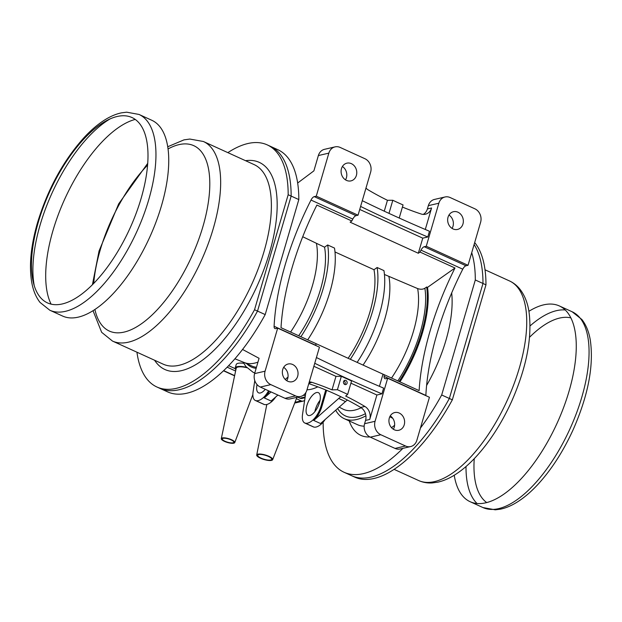 <?xml version="1.0" encoding="UTF-8"?>
<svg xmlns="http://www.w3.org/2000/svg" width="622" height="622" viewBox="0 0 622 622"><rect width="100%" height="100%" fill="white"/><g stroke="black" fill="none" stroke-linecap="round" stroke-linejoin="round"><path stroke-width="0.93" d="M454.231 475.247A107.575 46.58 -65.5 0 0 470.154 501.721A107.575 46.58 -65.5 0 0 569.037 391.261A107.575 46.58 -65.5 0 0 559.341 305.938A107.575 46.58 -65.5 0 0 528.918 311.303M51.082 304.119A107.575 46.58 114.5 0 1 52.924 230.739A107.575 46.58 114.5 0 1 135.231 119.416M139.017 114.448L151.807 120.279A107.575 46.58 114.5 0 1 149.599 237.48A107.575 46.58 114.5 0 1 62.62 316.062L49.83 310.238A107.575 46.58 -65.5 0 0 136.809 231.656A107.575 46.58 -65.5 0 0 139.017 114.448L126.686 112.185L121.57 112.831C116.368 113.904 111.074 116.081 105.693 119.346C98.556 123.685 91.442 129.648 84.367 137.244C63.46 160.406 47.847 188.87 37.53 222.637C30.921 245.465 28.962 265.213 31.652 281.883C33.052 290.171 35.843 297.013 40.018 302.416L49.83 310.238M485.969 284.837L482.983 283.476A133.038 57.605 -65.5 0 0 474.112 244.508A133.038 57.605 -65.5 0 1 482.983 283.476L449.356 398.477L452.342 399.837L485.969 284.837A133.038 57.605 -65.5 0 0 474.679 242.549M323.137 422.167A133.038 57.605 -65.5 0 0 344.067 472.269L351.741 475.76A133.038 57.605 -65.5 0 0 449.356 398.477L482.983 283.476L475.309 279.978A133.038 57.605 -65.5 0 0 471.717 252.68M420.441 428.029A133.038 57.605 -65.5 0 0 441.682 394.986L449.356 398.477A133.038 57.605 -65.5 0 1 351.741 475.76L354.727 477.121A133.038 57.605 -65.5 0 0 452.342 399.837M136.941 352.207A133.038 57.605 -65.5 0 0 156.931 387.008L159.908 388.369A133.038 57.605 -65.5 0 0 257.524 311.093L291.15 196.085A133.038 57.605 -65.5 0 0 270.22 146.24L277.894 149.731A133.038 57.605 -65.5 0 1 298.824 199.576L288.173 194.725A133.038 57.605 -65.5 0 0 267.235 144.879A133.038 57.605 -65.5 0 0 227.854 152.639M156.931 387.008A133.038 57.605 -65.5 0 0 254.538 309.733L265.197 314.584L298.824 199.576M288.173 194.725L254.538 309.733M269.412 391.191A15.589 6.749 114.5 0 1 264.296 397.909L271.969 401.408A20.79 9.003 114.5 0 1 264.397 404.541A15.589 6.749 -65.5 0 1 263.852 404.354L255.323 400.467A15.589 6.749 114.5 0 1 253.1 391.751L254.779 380.617M277.886 395.056L271.114 401.019M255.323 400.467A15.589 6.749 114.5 0 0 255.867 400.654A20.79 9.003 -65.5 0 0 263.44 397.52L264.296 397.909L271.06 391.946M285.234 379.451L288.017 377.01M268.556 390.803A15.589 6.749 114.5 0 1 263.44 397.52M244.127 362.494L251.926 366.047A74.57 32.29 -65.5 0 0 256.458 367.26M305.044 397.715L302.035 398.407A4.16 3.553 -103 0 1 299.983 398.181L297.705 397.147M235.24 368.69L228.639 365.682M243.715 363.287A13.513 3.841 -163.7 0 0 238.07 363.31A13.513 3.841 -163.7 0 0 236.189 364.57L235.209 367.913A13.513 3.841 16.3 0 1 237.091 366.661A13.513 3.841 16.3 0 1 246.53 367.314M326.612 390.321L321.854 406.594A15.589 6.749 114.5 0 1 313.745 420.433L338.687 398.461A15.589 6.749 114.5 0 1 341.019 396.82M305.814 392.622L302.549 414.283A15.589 6.749 114.5 0 0 304.772 422.999L313.301 426.879A15.589 6.749 -65.5 0 0 313.846 427.065A20.79 9.003 114.5 0 0 321.418 423.932A15.589 6.749 -65.5 0 0 325.135 419.516M347.519 400.101A15.589 6.749 -65.5 0 0 345.505 401.563L320.563 423.543L321.418 423.932M389.807 416.717L392.739 418.287M399.075 381.48A84.188 36.449 -65.5 0 0 426.669 286.991L427.524 287.38A84.188 36.449 114.5 0 1 407.161 369.701A84.188 36.449 114.5 0 1 399.93 381.869M315.867 345.544A5.194 2.247 114.5 0 1 315.875 345.327A168.095 72.782 114.5 0 1 315.968 343.616L281.012 327.693A168.095 72.782 -65.5 0 1 316.87 205.073L351.827 220.997L350.132 222.194L418.334 253.263L420.029 252.073A168.095 72.782 114.5 0 1 420.993 250.161A5.194 2.247 114.5 0 1 424.243 246.732L426.257 246.265L438.837 203.231A10.395 8.887 77 0 1 445.018 196.987A10.395 8.887 77 0 1 450.157 197.547L474.881 208.813A10.395 8.887 77 0 1 480.612 222.264L468.032 265.299L466.018 265.765A5.194 2.247 -65.5 0 0 462.768 269.194A168.095 72.782 114.5 0 0 425.86 395.429A5.194 2.247 -65.5 0 0 425.852 395.646M387.661 378.246L375.074 421.288A10.395 8.887 77 0 0 380.804 434.731L405.528 445.997A10.395 8.887 77 0 0 410.668 446.557A10.395 8.887 77 0 0 416.849 440.314L429.437 397.279L387.661 378.246L385.648 378.712A5.194 2.247 -65.5 0 1 384.886 378.658A5.194 2.247 -65.5 0 1 384.085 376.396L425.86 395.429M335.709 410.201A84.188 36.449 -65.5 0 0 344.285 418.684A84.188 36.449 -65.5 0 0 365.899 415.784M344.067 472.269A133.038 57.605 -65.5 0 0 402.893 448.361M475.309 279.978L441.682 394.986M265.197 314.584A133.038 57.605 -65.5 0 1 167.582 391.868L159.908 388.369A133.038 57.605 -65.5 0 0 257.524 311.093L291.15 196.085A133.038 57.605 -65.5 0 0 270.22 146.24L267.235 144.879M420.029 252.073L454.985 267.996L427.524 287.38M302.72 236.733L324.536 247.191L327.677 244.975L334.496 248.077A79.771 34.537 -65.5 0 1 307.703 339.853M334.994 251.957L373.985 269.715L377.126 267.499L383.945 270.609A79.771 34.537 -65.5 0 1 357.145 362.393M384.443 274.481L417.642 288.585C420.488 289.557 422.906 289.44 424.888 288.25L426.669 286.991M379.428 386.324L382.989 374.164L384.171 374.685A168.095 72.782 -65.5 0 0 384.085 376.396M384.171 374.685L419.127 390.616A168.095 72.782 114.5 0 1 454.985 267.996M316.427 357.533A519.681 147.803 16.3 0 0 383.603 388.105L381.924 393.843L376.893 395.009L369.74 419.446A10.395 8.887 77 0 0 364.881 406.454A311.809 266.706 77 0 0 345.661 396.066L347.644 394.395A311.809 266.706 77 0 0 337.412 389.737L332.024 389.854A311.809 266.706 77 0 0 311.964 382.343A10.395 8.887 77 0 0 309.289 381.939M308.784 383.65A311.809 266.706 -103 0 1 360.682 407.426A10.395 8.887 -103 0 1 365.549 420.418L364.585 423.714A10.395 8.887 -103 0 0 370.315 437.157L395.04 448.423A10.395 8.887 -103 0 0 400.179 448.983L410.668 446.557M315.968 343.632L382.989 374.164M363.054 365.083A74.57 32.29 -65.5 0 0 388.905 276.51M350.326 359.283A79.771 34.537 -65.5 0 0 377.126 267.499M348.133 358.288A74.57 32.29 -65.5 0 0 373.985 269.715M300.885 336.743A79.771 34.537 -65.5 0 0 327.677 244.975M298.692 335.748A74.57 32.29 -65.5 0 0 324.536 247.191M290.591 332.055A74.57 32.29 -65.5 0 0 316.435 243.497M234.914 358.808L244.438 362.618A74.57 32.29 -65.5 0 0 257.959 362.121M277.676 328.144L319.451 347.177L306.864 390.212A10.395 8.887 77 0 1 300.683 396.455A10.395 8.887 77 0 1 295.543 395.895L270.819 384.629A10.395 8.887 77 0 1 265.089 371.178L277.676 328.144L275.663 328.61A5.194 2.247 114.5 0 1 274.908 328.556A5.194 2.247 114.5 0 1 274.1 326.293A168.095 72.782 -65.5 0 1 311.008 200.059A5.194 2.247 114.5 0 1 314.258 196.63L316.271 196.163L328.851 153.129L318.363 155.554L313.892 170.856L297.658 183.023M242.564 349.455L259.071 358.303L254.6 373.612A10.395 8.887 -103 0 0 260.33 387.055L285.055 398.321A10.395 8.887 -103 0 0 290.194 398.881L300.683 396.455M328.851 153.129A10.395 8.887 77 0 1 335.04 146.885A10.395 8.887 77 0 1 340.18 147.445L364.904 158.711A10.395 8.887 77 0 1 370.634 172.154L358.047 215.196L356.033 215.663A5.194 2.247 -65.5 0 0 352.791 219.092A168.095 72.782 -65.5 0 0 351.827 220.997M358.047 215.196L316.271 196.163M282.738 369.468A9.097 7.783 77 0 0 284.503 378.619A9.097 7.783 77 0 0 292.254 381.729A9.097 7.783 77 0 0 297.782 371.109A9.097 7.783 77 0 0 288.149 364.002A9.097 7.783 77 0 0 282.738 369.468M389.318 418.015A9.097 7.783 77 0 0 391.075 427.166A9.097 7.783 77 0 0 398.826 430.276A9.097 7.783 77 0 0 404.354 419.663A9.097 7.783 77 0 0 394.721 412.557A9.097 7.783 77 0 0 389.318 418.015M393.337 429.242A9.097 7.783 77 0 0 390.243 415.893M313.861 366.296L335.966 376.364L341.346 376.287L351.57 380.952L347.644 394.395M350.925 383.175L376.893 395.009M314.748 363.271A519.681 147.803 -163.7 0 0 381.924 393.843M332.024 389.854L335.966 376.364M341.346 376.287L337.412 389.737M304.772 422.999A15.589 6.749 114.5 0 0 305.324 423.185A20.79 9.003 -65.5 0 0 312.889 420.044L320.563 423.543M325.749 389.963L320.999 406.205A15.589 6.749 114.5 0 1 312.889 420.044M317.803 386.837A74.834 32.398 114.5 0 1 306.996 389.776M319.506 402.558A12.471 5.404 -65.5 0 0 318.378 392.669A12.471 5.404 -65.5 0 0 308.294 401.781A12.471 5.404 -65.5 0 0 308.038 415.372A12.471 5.404 -65.5 0 0 319.506 402.558M314.903 411.608A12.471 5.404 114.5 0 1 320.05 400.311M286.765 380.695A9.097 7.783 77 0 0 283.671 367.345M418.334 253.263L422.758 238.156L427.788 236.998L429.468 231.252A519.681 147.803 16.3 0 1 362.292 200.688M359.726 209.443L422.758 238.156M425.292 229.479L431.582 207.981L427.384 208.953A10.395 8.887 -103 0 1 423.232 214.403M438.837 203.231L428.348 205.657L427.384 208.953M402.426 207.056A311.809 266.706 77 0 0 421.156 214.007A10.395 8.887 77 0 0 425.401 214.225A10.395 8.887 77 0 0 431.582 207.981M318.363 155.554A10.395 8.887 -103 0 1 324.544 149.311L335.04 146.885M428.348 205.657A10.395 8.887 -103 0 1 434.529 199.413L445.018 196.987M468.032 265.299L426.257 246.265M448.042 217.179A9.097 7.783 77 0 0 449.807 226.33A9.097 7.783 77 0 0 457.551 229.432A9.097 7.783 77 0 0 463.079 218.82A9.097 7.783 77 0 0 453.454 211.713A9.097 7.783 77 0 0 448.042 217.179M452.062 228.406A9.097 7.783 77 0 0 448.975 215.056M304.656 400.288A4.16 3.553 77 0 1 303.186 401.097A4.16 3.553 77 0 1 301.126 400.871L296.383 398.71M235.606 371.023L227.178 367.182M341.47 168.624A9.097 7.783 77 0 0 343.235 177.775A9.097 7.783 77 0 0 350.979 180.885A9.097 7.783 77 0 0 356.507 170.272A9.097 7.783 77 0 0 346.882 163.166A9.097 7.783 77 0 0 341.47 168.624M345.49 179.851A9.097 7.783 77 0 0 342.403 166.502M365.977 188.062A10.395 8.887 77 0 0 368.232 189.904A311.809 266.706 77 0 0 387.452 200.284L392.816 200.261A311.809 266.706 77 0 0 403.048 204.918L399.215 218.034M384.264 211.185L387.452 200.284M360.612 206.426A519.681 147.803 -163.7 0 0 427.788 236.998M392.816 200.261L388.983 213.369M257.881 454.161A8.311 2.364 16.3 0 1 267.289 455.638A8.311 2.364 16.3 0 1 272.661 459.658A8.311 2.364 16.3 0 1 264.039 459.541A8.311 2.364 16.3 0 1 256.707 454.993A8.311 2.364 16.3 0 1 257.881 454.161M268.37 456.424A7.27 2.068 -163.7 0 0 257.71 455.281A7.27 2.068 -163.7 0 0 264.117 459.254A7.27 2.068 -163.7 0 0 271.666 459.363A7.27 2.068 -163.7 0 0 268.37 456.424M235.878 369.732A13.513 3.841 16.3 0 1 235.209 367.913M246.872 367.703A12.471 3.545 -163.7 0 0 237.946 367.05A12.471 3.545 -163.7 0 0 236.189 368.286L221.292 438.642A7.013 1.998 16.3 0 1 222.287 437.95A7.013 1.998 16.3 0 1 230.218 439.186A7.013 1.998 16.3 0 1 234.758 442.576A7.013 1.998 16.3 0 1 227.481 442.483A7.013 1.998 16.3 0 1 221.292 438.642M231.057 439.871A5.971 1.703 -163.7 0 0 222.295 438.93A5.971 1.703 -163.7 0 0 227.559 442.195A5.971 1.703 -163.7 0 0 233.763 442.281A5.971 1.703 -163.7 0 0 231.057 439.871M271.969 401.408A15.589 6.749 -65.5 0 0 275.686 396.984M257.049 384.59A12.471 5.404 -65.5 0 0 258.589 392.84A12.471 5.404 -65.5 0 0 265.267 389.31M343.546 381.628A2.185 1.866 77 0 0 345.832 384.575A2.185 1.866 77 0 0 344.845 380.322A2.185 1.866 77 0 0 343.546 381.628M343.927 380.905A2.091 1.788 -103 0 1 344.689 384.427M466.01 466.523A107.575 46.58 -65.5 0 0 477.058 503.517M470.154 501.721L482.936 507.552A107.575 46.58 -65.5 0 0 569.923 428.962A107.575 46.58 -65.5 0 0 572.131 311.762L559.341 305.938M565.227 309.966A107.575 46.58 -65.5 0 0 530.068 325.912M474.244 458.671A101.86 44.1 -65.5 0 0 486.731 502.584M570.879 317.881A101.86 44.1 -65.5 0 0 529.547 337.272M110.273 118.802A107.575 46.58 -65.5 0 0 40.135 224.907A107.575 46.58 -65.5 0 0 34.249 285.692M38.331 222.108A101.86 44.1 -65.5 0 0 91.706 285.428A101.86 44.1 -65.5 0 0 139.172 123.094A101.86 44.1 -65.5 0 0 38.331 222.108M465.847 353.654A109.651 47.474 -65.5 0 0 468.63 344.798A109.651 47.474 -65.5 0 0 470.994 336.051M394.107 469.361L418.559 480.503A109.651 47.474 -65.5 0 0 507.225 400.397A109.651 47.474 -65.5 0 0 509.48 280.934L485.02 269.792M154.614 360.262A113.81 49.278 -65.5 0 0 212.048 352.13A113.81 49.278 -65.5 0 0 269.52 252.649A113.81 49.278 -65.5 0 0 245.527 160.686M93.036 310.697L101.658 332.319L112.481 341.066L163.213 364.173A109.651 47.474 -65.5 0 0 264.008 251.583A109.651 47.474 -65.5 0 0 254.126 164.605L203.402 141.497L189.811 139.056L183.972 139.872L167.73 146.753M112.481 341.066A109.651 47.474 -65.5 0 0 201.147 260.96A109.651 47.474 -65.5 0 0 203.402 141.497M147.577 165.157A101.86 44.1 -65.5 0 0 100.142 250.262A101.86 44.1 -65.5 0 0 93.704 283.422M94.909 309.492A101.86 44.1 -65.5 0 0 155.142 311.956A101.86 44.1 -65.5 0 0 209.435 192.789A101.86 44.1 -65.5 0 0 168.041 148.961M255.867 400.654L264.397 404.541M246.763 363.691A75.713 32.779 -65.5 0 0 256.14 368.333M305.153 396.984L299.983 398.181M339.177 407.146L342.947 409.082A76.016 32.912 -65.5 0 0 343.056 409.136A76.016 32.912 -65.5 0 0 361.188 407.744M337.637 408.498A81.21 35.166 -65.5 0 0 365.448 413.677M344.285 418.684L357.502 424.702A84.188 36.449 -65.5 0 0 364.158 426.179M349.222 420.931A92.499 40.049 -65.5 0 0 369.911 436.963M391.518 427.695A92.499 40.049 -65.5 0 0 394.612 425.277M426.606 385.461A92.499 40.049 -65.5 0 0 451.681 292.954M420.993 250.161L462.768 269.194M369.74 419.446L365.549 420.418M375.074 421.288L364.585 423.714M397.831 380.913A81.21 35.166 -65.5 0 0 424.888 288.25M391.533 378.044A76.016 32.912 -65.5 0 0 417.642 288.585M265.089 371.178L254.6 373.612M356.033 215.663L314.258 196.63M311.008 200.059L352.791 219.092M274.1 326.293L315.875 345.327M270.819 384.629L260.33 387.055M295.543 395.895L285.055 398.321M405.528 445.997L395.04 448.423M380.804 434.731L370.315 437.157M364.881 406.454L360.682 407.426M311.964 382.343L308.963 383.035M338.687 398.461L345.505 401.563M305.324 423.185L313.846 427.065M320.999 406.205L321.854 406.594M466.018 265.765L424.243 246.732M303.186 401.097L295.839 402.799A4.16 3.553 -103 0 1 294.774 402.854M301.126 400.871L294.991 402.294M234.634 375.626L223.671 370.634M253.146 372.306A79.771 34.537 -65.5 0 0 253.185 372.329L253.1 372.29A79.771 34.537 -65.5 0 0 254.795 372.943M253.185 372.329A79.771 34.537 -65.5 0 0 254.795 372.951L253.185 372.329M482.936 507.552L495.275 509.815L500.391 509.169C505.593 508.096 510.887 505.919 516.268 502.654C523.405 498.315 530.519 492.352 537.595 484.763C551.325 469.867 563.159 451.549 573.103 429.802C588.218 395.499 593.956 365.58 590.294 340.047C588.886 331.744 586.072 324.886 581.865 319.49L572.131 311.762M418.559 480.503C422.82 482.408 427.353 483.224 432.15 482.944L437.989 482.128C443.447 480.884 448.936 478.543 454.457 475.107C461.578 470.683 468.623 464.727 475.597 457.24C489.498 442.172 501.456 423.66 511.478 401.726C526.593 367.532 532.416 337.458 528.957 311.498C527.588 302.828 524.711 295.574 520.342 289.728C517.38 285.848 513.764 282.924 509.48 280.934M147.717 163.329L118.67 203.876L99.053 250.993L92.414 284.728M294.758 402.901A4.16 4.16 0 0 0 295.839 402.799M234.587 375.836L223.508 370.79M253.1 372.29L245.884 366.529L243.07 362.066M303.443 395.203L305.332 395.841M272.661 459.658L296.927 397.326M256.707 454.993L266.83 404.471M234.758 442.576L252.874 394.519"/></g></svg>
